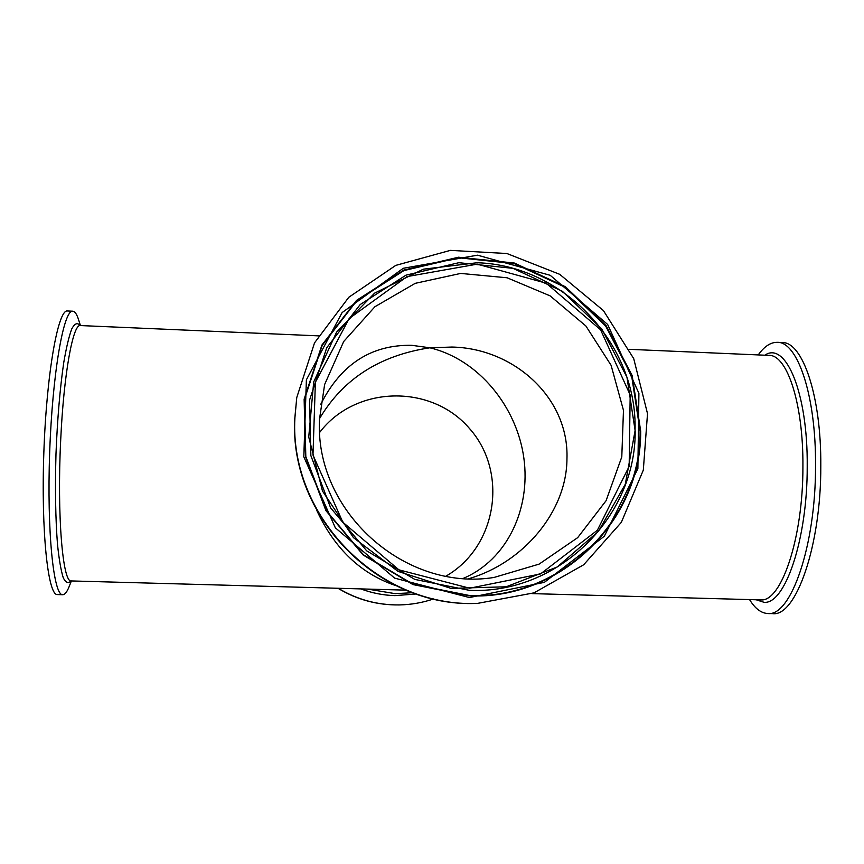 <?xml version="1.0" encoding="UTF-8"?>
<svg xmlns="http://www.w3.org/2000/svg" width="864" height="864" viewBox="0 0 864 864"><rect width="100%" height="100%" fill="white"/><g stroke="black" fill="none" stroke-linecap="round" stroke-linejoin="round"><path stroke-width="1.3" d="M71.388 580.943L69.12 586.656C66.992 592.002 64.876 594.691 62.759 594.713L57.424 594.572C48.006 595.858 40.997 531.349 43.859 452.11C46.613 372.881 58.158 309.02 67.468 310.975L72.792 311.213C74.909 311.375 76.831 314.204 78.57 319.702L80.438 325.555M319.734 432.335C355.482 385.312 431.136 383.746 469.314 428.306C508.572 471.938 497.221 546.75 445.964 576.126M433.588 598.936C422.572 602.683 411.221 604.67 399.535 604.919L399.19 604.93C377.255 605.21 356.854 599.659 337.964 588.276M758.236 354.92C764.316 346.399 770.666 342.209 777.298 342.338L782.168 342.554C802.548 341.636 821.362 395.885 820.8 465.912C821.146 546.08 795.733 617.22 772.567 613.624L767.696 613.494C761.076 613.159 755.028 608.526 749.563 599.605M62.759 594.713C53.579 595.998 46.807 531.522 49.669 452.315C52.423 373.108 63.731 309.269 72.792 311.213M316.861 510.624C334.724 548.888 361.022 573.88 395.777 585.598M399.535 604.919C377.59 605.21 357.167 599.659 338.256 588.287M777.298 342.338C797.494 341.41 816.113 395.669 815.53 465.718C815.854 545.908 790.646 617.09 767.696 613.494M319.572 418.77C313.956 510.278 404.039 592.002 493.992 577.465L539.114 564.116L577.67 537.656L606.074 500.72L621.788 456.905L623.473 410.335L611.107 365.321L585.878 325.976L550.12 295.866L507.092 277.776L460.696 273.424L415.217 283.338L374.922 306.72L343.688 341.518L324.616 384.545L319.572 418.77M294.905 417.83C289.073 516.521 379.048 607.824 477.49 603.396L534.017 592.855L583.675 564.775L621.346 522.331L643.313 470.135L647.514 413.64L633.712 358.614L603.418 310.576L559.699 274.32L506.92 253.519L450.36 250.376L395.766 265.388L348.808 297.259L314.528 342.868L296.762 397.548L294.905 417.83M296.762 397.548L294.775 418.619C288.976 516.899 378.572 607.824 476.615 603.407L477.49 603.396M463.309 578.362C507.071 559.894 530.928 508.842 523.843 457.963C516.856 407.117 478.883 359.478 429.851 347.792L451.948 347.047C513.832 348.224 569.138 397.775 566.957 458.762C566.816 511.65 523.076 562.972 468.86 578.664M320.728 404.352C340.956 364.252 371.315 344.574 411.804 345.319L429.851 347.792C379.804 355.363 343.051 378.94 319.572 418.543M70.513 581.116L71.323 580.943C62.77 583.47 56.884 515.236 60.707 439.852C63.731 373.896 73.04 323.536 80.374 325.555L79.574 325.318M79.898 325.469L79.639 325.048C77.155 322.412 74.531 323.698 71.755 328.914C68.958 336.463 66.28 347.738 63.72 362.74C59.983 388.487 57.402 418.835 55.987 453.773C55.004 488.689 55.512 518.897 57.499 544.396C59.033 559.224 60.944 570.316 63.223 577.67C65.642 582.692 68.18 583.794 70.848 580.986M412.603 592.726L395.15 593.654L367.621 589.086M360.828 588.902C371.822 593.039 383.162 595.274 394.87 595.62L416.189 593.989M756.173 599.778L764.057 602.305C784.944 604.681 807.462 539.428 807.214 466.625C807.948 392.537 785.635 340.794 764.834 355.201M629.424 349.337L769.003 355.385C787.05 354.564 803.488 403.747 802.915 466.722C803.142 538.056 781.229 602.1 760.86 599.897L531.9 593.611M477.274 264.146L546.178 283.187L600.588 329.767L630.18 394.956L629.165 466.376L597.37 530.258L540.551 573.912L469.66 588.222L398.909 569.83L342.814 522.191L312.984 455.047L315.382 382.234L349.132 318.578L407.02 276.599L477.274 264.146M477.166 262.742L423.317 269.19L374.63 293.134L336.593 332.122L313.697 381.953L308.74 437.033L322.477 491.033L353.441 537.635L398.023 571.385L451.008 588.384L506.196 586.786L557.237 566.968L598.417 531.403L625.277 484.283L635.04 430.92C637.87 344.552 563.533 265.302 477.166 262.742M469.357 590.328L414.828 579.42L366.714 550.865L330.664 507.924L310.867 455.63L309.571 400.097L326.732 347.749L360.212 304.528L406.004 275.152L458.87 262.699L512.946 268.337L562.345 291.265L601.754 328.925L626.972 377.244L635.191 431.039C635.947 517.612 557.863 594.464 469.357 590.328M469.444 597.542L544.352 582.368L604.346 536.209L637.88 468.709L638.906 393.304L607.662 324.486L550.228 275.314L477.49 255.182L403.283 268.283L342.101 312.584L306.385 379.825L303.804 456.786L335.329 527.785L394.643 578.135L469.444 597.542M469.336 595.836L412.96 584.572L363.204 555.044L325.922 510.646L305.467 456.57L304.139 399.157L321.916 345.049L356.53 300.391L403.866 270.054L458.503 257.213L514.372 263.045L565.402 286.74L606.118 325.652L632.167 375.57L640.688 431.136C641.498 520.582 560.855 600.07 469.336 595.836M469.238 595.469L413.014 584.226L363.398 554.785L326.214 510.516L305.813 456.581L304.484 399.33L322.207 345.373L356.735 300.823L403.942 270.572L458.438 257.764L514.145 263.585L565.034 287.215L605.653 326.02L631.627 375.797L640.116 431.222C640.926 520.42 560.498 599.692 469.238 595.469M71.323 580.943L405.94 590.144M80.374 325.555L318.373 335.858"/></g></svg>
